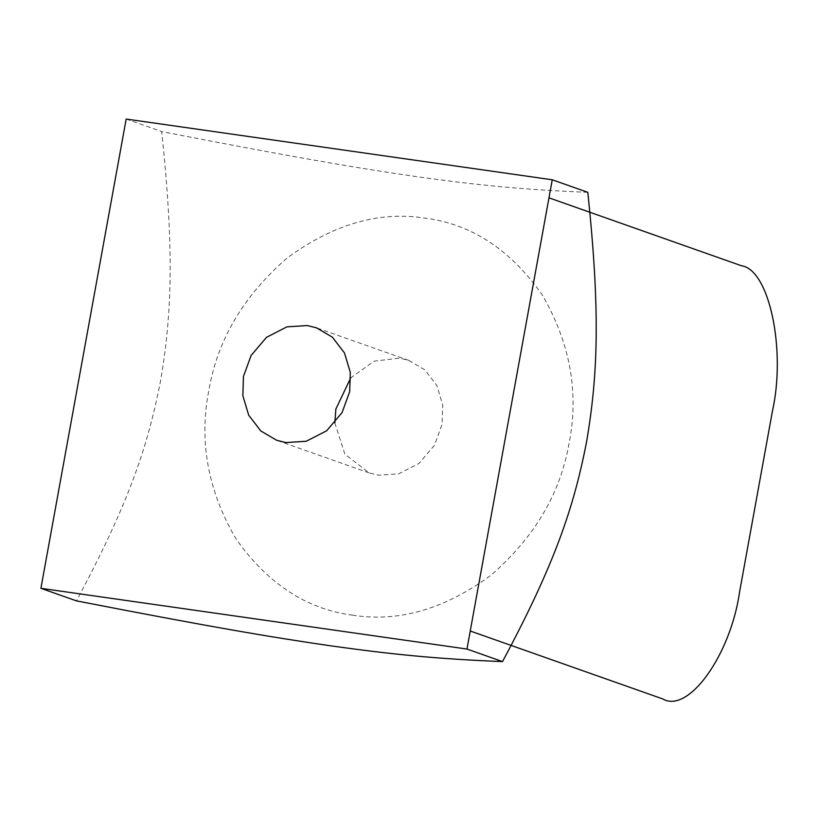 <?xml version="1.0" encoding="UTF-8"?>
<svg xmlns="http://www.w3.org/2000/svg" width="818" height="818" viewBox="0 0 818 818"><rect width="100%" height="100%" fill="white"/><g stroke="black" fill="none" stroke-linecap="round" stroke-linejoin="round"><path stroke-width="0.61" stroke-dasharray="4.09 3.07" d="M334.838 422.865L344.838 454.102L369.133 472.927L378.345 475.176L398.652 473.857L419.031 463.397L434.47 445.248L442.109 424.235L442.702 404.93L436.853 385.513L424.757 369.777L408.836 360.411L399.613 358.151L374.286 361.106L350.717 377.855M352.906 615.208C306.77 609.328 267.813 583.888 236.003 538.888C207.987 490.861 198.897 441.556 208.723 390.973C217.312 340.216 243.416 295.932 287.036 258.11C333.171 224.214 379.184 210.891 425.063 218.13C471.199 223.999 510.156 249.439 541.956 294.449C569.972 342.466 579.072 391.771 569.246 442.354C560.657 493.121 534.553 537.406 490.933 575.218C444.798 609.113 398.785 622.437 352.906 615.208M587.794 192.322C521.557 189.694 475.442 184.888 416.219 176.596C355.574 167.802 292.66 157.066 161.719 131.596C174.346 251.596 171.821 314.603 160.543 380.871C147.833 446.628 128.528 503.704 76.442 600.872M126.177 119.06L161.719 131.596M408.836 360.411L316.433 327.803M369.133 472.927L276.719 440.309"/><path stroke-width="1.23" d="M350.717 377.855L335.861 409.092L334.838 422.865M243.447 376.484L251.095 355.472L266.525 337.323L286.903 326.863L307.21 325.544L316.433 327.803L332.353 337.169L344.45 352.906L350.288 372.313L349.705 391.628L342.057 412.63L326.627 430.789L306.249 441.25L285.942 442.569L276.719 440.309L260.799 430.943L248.703 415.207L242.864 395.789L243.447 376.484M502.508 661.598C554.594 564.43 573.899 507.354 586.618 441.597C597.897 375.329 600.412 312.323 587.794 192.322L552.252 179.786L126.177 119.06L40.9 588.326L76.442 600.872C207.383 626.343 270.288 637.069 330.942 645.862C390.155 654.155 436.28 658.96 502.508 661.598L466.966 649.052L552.252 179.786M40.9 588.326L466.966 649.052M470.248 631.005L548.97 197.833L741.486 265.768C769.186 269.531 786.2 349.48 772.437 411.137L739.636 591.629C730.678 654.983 688.408 714.002 662.764 698.94L470.248 631.005"/></g></svg>
